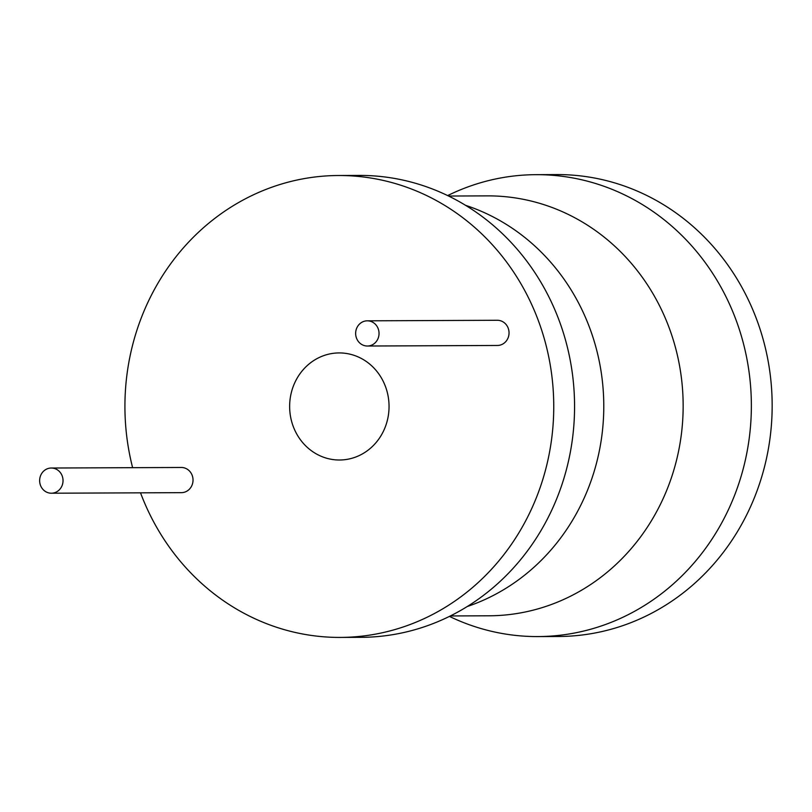 <?xml version="1.0" encoding="UTF-8"?>
<svg xmlns="http://www.w3.org/2000/svg" width="812" height="812" viewBox="0 0 812 812"><rect width="100%" height="100%" fill="white"/><g stroke="black" fill="none" stroke-linecap="round" stroke-linejoin="round"><path stroke-width="1.22" d="M140.527 492.843A230.953 214.419 -90.2 0 0 142.577 498.121A230.953 214.419 -90.2 0 0 340.329 637.42A230.953 214.419 -90.2 0 0 536.103 314.812A230.953 214.419 -90.2 0 0 338.36 175.514A230.953 214.419 -90.2 0 0 132.62 467.682M51.389 493.219L181.391 492.661A12.596 11.693 -90.2 0 0 192.068 475.071A12.596 11.693 -90.2 0 0 181.279 467.468L51.278 468.027A12.596 11.693 -90.2 0 0 40.6 485.627A12.596 11.693 -90.2 0 0 51.389 493.219A12.596 11.693 -90.2 0 0 62.067 475.619A12.596 11.693 -90.2 0 0 51.278 468.027M367.4 346.024L497.401 345.465A12.596 11.693 -90.2 0 0 508.079 327.865A12.596 11.693 -90.2 0 0 497.299 320.273L367.288 320.821A12.596 11.693 -90.2 0 0 356.61 338.421A12.596 11.693 -90.2 0 0 367.4 346.024A12.596 11.693 -90.2 0 0 378.077 328.424A12.596 11.693 -90.2 0 0 367.288 320.821M293.731 427.711A53.541 49.705 -90.2 0 0 339.568 460.008A53.541 49.705 -90.2 0 0 384.959 385.223A53.541 49.705 -90.2 0 0 339.111 352.926A53.541 49.705 -90.2 0 0 293.731 427.711M340.329 637.42L361.127 637.329A230.953 214.419 -90.2 0 0 536.823 537.351A230.953 214.419 -90.2 0 0 556.91 314.721A230.953 214.419 -90.2 0 0 535.707 273.898A230.953 214.419 -90.2 0 0 359.158 175.422L338.36 175.514M447.645 195.59A230.953 214.419 89.8 0 1 535.961 174.671A230.953 214.419 89.8 0 1 733.713 313.97A230.953 214.419 89.8 0 1 537.94 636.578A230.953 214.419 89.8 0 1 449.442 616.409M535.961 174.671L556.768 174.58A230.953 214.419 89.8 0 1 754.51 313.879A230.953 214.419 89.8 0 1 558.737 636.486L537.94 636.578M467.255 606.523A209.963 194.931 -90.2 0 0 587.736 322.851A209.963 194.931 -90.2 0 0 465.55 205.324M448.569 196.037L487.342 195.875A209.963 194.931 89.8 0 1 667.109 322.506A209.963 194.931 89.8 0 1 489.139 615.79L450.366 615.953"/></g></svg>
